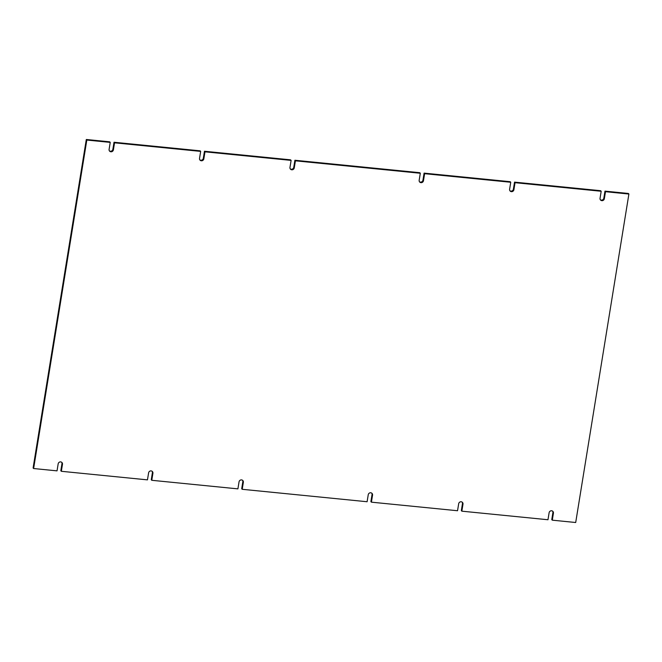 <?xml version="1.0" encoding="UTF-8"?>
<svg xmlns="http://www.w3.org/2000/svg" width="662" height="662" viewBox="0 0 662 662"><rect width="100%" height="100%" fill="white"/><g stroke="black" fill="none" stroke-linecap="round" stroke-linejoin="round"><path stroke-width="0.99" d="M419.443 181.719A2.243 2.11 137.1 0 0 422.952 180.155L424.094 173.13L510.22 181.702L510.741 182.265L509.608 189.291A2.243 2.11 -42.9 0 0 512.363 191.55A2.243 2.11 -42.9 0 0 513.911 189.721L515.053 182.695L601.187 191.268L600.045 198.294A2.243 2.11 -42.9 0 0 602.801 200.553A2.243 2.11 -42.9 0 0 604.348 198.724L605.49 191.699L628.9 194.032L575.7 522.508L552.29 520.175L553.424 513.149L552.902 512.587A2.243 2.11 137.1 0 0 552.629 511.155M509.881 190.722A2.243 2.11 137.1 0 0 513.389 189.158L514.531 182.133L600.657 190.706L601.187 191.268M600.318 199.734A2.243 2.11 137.1 0 0 603.827 198.161L604.969 191.136L628.379 193.47L628.9 194.032M552.29 520.175L551.769 519.612L552.902 512.587M553.424 513.149A2.243 2.11 -42.9 0 0 550.676 510.89A2.243 2.11 -42.9 0 0 549.121 512.719L547.979 519.744L461.853 511.172L461.331 510.609L462.465 503.583A2.243 2.11 137.1 0 0 462.192 502.152M461.853 511.172L462.986 504.146A2.243 2.11 -42.9 0 0 460.239 501.887A2.243 2.11 -42.9 0 0 458.683 503.716L457.541 510.741L371.415 502.168L370.885 501.606L372.027 494.58A2.243 2.11 137.1 0 0 371.754 493.14M371.415 502.168L372.549 495.143A2.243 2.11 -42.9 0 0 369.801 492.884A2.243 2.11 -42.9 0 0 368.246 494.713L367.104 501.738L242.218 489.301L241.696 488.738L242.83 481.713A2.243 2.11 137.1 0 0 242.557 480.281M242.218 489.301L243.351 482.275A2.243 2.11 -42.9 0 0 240.604 480.016A2.243 2.11 -42.9 0 0 239.048 481.845L237.906 488.87L151.78 480.298L151.259 479.735L152.392 472.709A2.243 2.11 137.1 0 0 152.119 471.278M151.78 480.298L152.914 473.272A2.243 2.11 -42.9 0 0 150.166 471.013A2.243 2.11 -42.9 0 0 148.611 472.842L147.469 479.867L61.343 471.294L60.813 470.732L61.955 463.706A2.243 2.11 137.1 0 0 61.682 462.266M61.343 471.294L62.476 464.269A2.243 2.11 -42.9 0 0 59.729 462.01A2.243 2.11 -42.9 0 0 58.173 463.839L57.031 470.864L33.621 468.531L33.1 467.968L86.3 139.492L109.71 141.825L110.231 142.388L109.098 149.413A2.243 2.11 -42.9 0 0 111.853 151.672A2.243 2.11 -42.9 0 0 113.401 149.844L114.543 142.818L200.669 151.391L199.535 158.417A2.243 2.11 -42.9 0 0 202.291 160.676A2.243 2.11 -42.9 0 0 203.838 158.847L204.98 151.821L291.115 160.394L289.973 167.42A2.243 2.11 -42.9 0 0 292.728 169.679A2.243 2.11 -42.9 0 0 294.276 167.85L295.418 160.825L420.304 173.262L419.17 180.287A2.243 2.11 -42.9 0 0 421.926 182.547A2.243 2.11 -42.9 0 0 423.473 180.718L424.615 173.692L510.741 182.265M109.371 150.845A2.243 2.11 137.1 0 0 112.879 149.281L114.021 142.256L200.147 150.828L200.669 151.391M199.808 159.848A2.243 2.11 137.1 0 0 203.317 158.284L204.459 151.259L290.585 159.832L291.115 160.394M290.246 168.86A2.243 2.11 137.1 0 0 293.754 167.287L294.896 160.262L419.782 172.699L420.304 173.262M294.896 160.262L295.418 160.825M204.459 151.259L204.98 151.821M114.021 142.256L114.543 142.818M86.3 139.492L86.821 140.054L110.231 142.388M33.621 468.531L86.821 140.054M604.969 191.136L605.49 191.699M514.531 182.133L515.053 182.695M424.094 173.13L424.615 173.692M422.952 180.155L423.473 180.718M293.754 167.287L294.276 167.85M203.317 158.284L203.838 158.847M112.879 149.281L113.401 149.844M62.476 464.269L61.955 463.706M152.914 473.272L152.392 472.709M243.351 482.275L242.83 481.713M372.549 495.143L372.027 494.58M462.986 504.146L462.465 503.583M603.827 198.161L604.348 198.724M513.389 189.158L513.911 189.721"/></g></svg>
